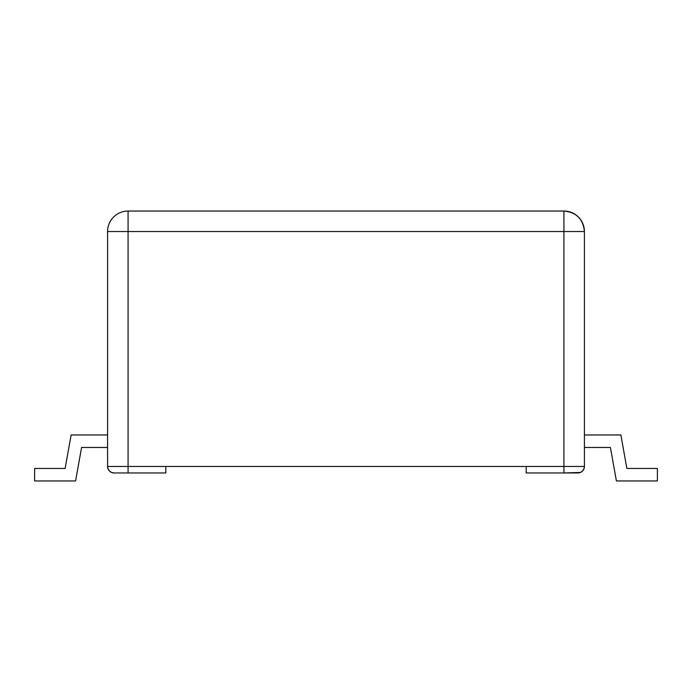 <?xml version="1.0" encoding="UTF-8"?>
<svg xmlns="http://www.w3.org/2000/svg" width="692" height="692" viewBox="0 0 692 692"><rect width="100%" height="100%" fill="white"/><g stroke="black" fill="none" stroke-linecap="round" stroke-linejoin="round"><path stroke-width="1.04" d="M71.129 434.974L65.126 468.458L34.6 468.458L34.6 480.957L75.584 480.957L81.587 447.464L107.58 447.464L81.587 447.464L75.584 480.957L34.6 480.957L34.6 468.458L65.126 468.458L71.129 434.974L107.58 434.974L71.129 434.974M584.42 231.535L584.42 466.46L584.42 231.535L563.928 231.535L563.928 466.46L526.188 466.46L526.188 472.956L563.928 472.956L526.188 472.956L526.188 466.46L128.072 466.46L128.072 231.535L563.928 231.535L563.928 466.46L584.42 466.46L128.072 466.46L128.072 231.535L107.58 231.535L107.58 466.46L107.58 231.535L563.928 231.535L563.928 211.043L128.072 211.043L563.928 211.043L563.928 231.535L584.42 231.535C583.209 219.087 576.375 212.254 563.928 211.043A20.492 20.492 0 0 1 584.42 231.535M165.812 472.956L165.812 466.46L165.812 472.956L114.076 472.956L165.812 472.956M577.924 472.956L563.928 472.956L563.928 466.46L563.928 472.956L580.415 472.463L582.517 471.053L583.927 468.951L584.42 466.46A6.496 6.496 0 0 1 577.924 472.956A6.496 6.496 0 0 0 584.42 466.46M107.58 466.46L108.073 468.951L109.483 471.053L111.585 472.463L114.076 472.956A6.496 6.496 0 0 1 107.58 466.46L128.072 466.46L128.072 472.956L128.072 466.46L107.58 466.46A6.496 6.496 0 0 0 114.076 472.956M128.072 211.043L128.072 231.535L128.072 211.043A20.492 20.492 0 0 0 107.58 231.535A20.492 20.492 0 0 1 128.072 211.043M657.4 468.458L657.4 480.957L616.416 480.957L610.413 447.464L584.42 447.464L610.413 447.464L616.416 480.957L657.4 480.957L657.4 468.458L626.874 468.458L657.4 468.458M584.42 434.974L620.871 434.974L626.874 468.458L620.871 434.974L584.42 434.974"/></g></svg>
